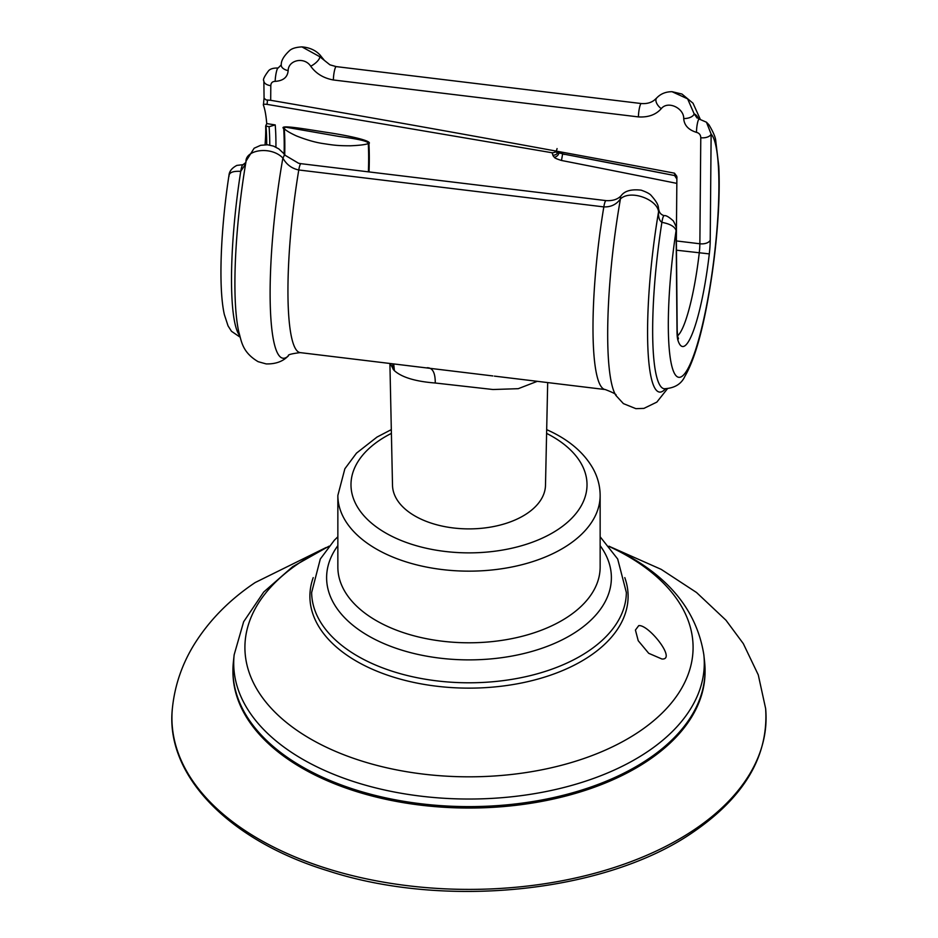 <?xml version="1.0" encoding="UTF-8"?>
<svg xmlns="http://www.w3.org/2000/svg" width="938" height="938" viewBox="0 0 938 938"><rect width="100%" height="100%" fill="white"/><g stroke="black" fill="none" stroke-linecap="round" stroke-linejoin="round"><path stroke-width="1.41" d="M638.743 625.623C648.568 624.227 676.955 660.129 661.911 659.004L648.709 653.305L638.227 640.713L635.425 630.055L638.743 625.623L639.88 625.634M234.16 654.783A235.286 135.846 180 0 0 316.223 766.498A235.286 135.846 180 0 0 574.091 784.731A235.286 135.846 180 0 0 703.84 654.783L704.602 661.9A236.059 136.28 180 0 1 574.431 792.27A236.059 136.28 180 0 1 315.719 773.979A236.059 136.28 180 0 1 233.398 661.9L234.16 654.783L243.646 621.753L263.73 592.019L292.691 566.669L329.039 546.174M275.924 147.172A101.597 17.025 96.9 0 0 275.221 124.918L266.744 123.593L265.689 125.962A112.841 24.048 105.2 0 1 265.126 143.831A112.841 35.327 -83 0 1 265.184 144.698M266.744 123.593A102.019 17.095 96.9 0 0 264.891 110.321A101.996 17.095 96.9 0 0 263.402 105.091L264.059 98.127M263.402 105.091C262.968 104.294 264.188 104.059 267.06 104.376A264579.28 259485.729 -114.5 0 1 552.107 152.765A89.016 14.914 -83.1 0 1 552.822 155.075A10.025 3.518 -160.3 0 0 554.335 157.185C554.381 157.912 556.762 159.003 561.487 160.468A14730.246 8108.166 -173.7 0 1 676.826 183.379M369.033 171.924A97.4 16.321 96.9 0 0 368.915 143.643C373.019 140.993 349.03 135.693 327.937 132.551C308.473 129.632 278.047 124.086 283.698 128.612A2.626 1.946 176.1 0 1 284.296 128.764C286.371 130.781 290.452 133.173 296.537 135.963C306.386 139.856 315.18 142.377 322.895 143.537C332.544 144.956 336.414 145.812 350.402 145.789C359.371 145.413 365.328 144.687 368.271 143.596C368.962 141.474 359.36 139.117 339.45 136.526L285.082 127.076L284.296 128.764A101.116 16.954 -83.1 0 1 284.718 154.641M275.221 124.918L269.077 126.712L265.689 125.962M557.066 148.579C556.527 151.452 554.874 152.847 552.107 152.765M676.873 179.041L674.832 175.875M562.636 153.867L561.487 160.468M559.071 152.073A4.373 3.142 132.5 0 1 554.335 157.185M269.769 145.085A98.361 16.485 96.9 0 0 269.077 126.712M368.915 143.643A2.626 1.899 -3.3 0 0 368.271 143.596A97.341 16.309 96.9 0 1 368.388 171.853M266.709 144.722A98.361 16.485 96.9 0 0 266.017 126.337M558.051 151.651A4.373 3.975 165.4 0 1 552.822 155.075M389.903 363.475L392.506 485.274A76.494 44.168 0 0 0 395.766 497.503A76.494 44.168 0 0 0 479.717 528.457A76.494 44.168 0 0 0 545.494 485.274L547.686 382.575M393.702 363.932L394.406 370.686C401.898 377.381 415.511 381.485 435.255 383.009L492.989 389.516L518.245 388.684L537.286 381.32M394.406 370.686A79.929 35.632 155.9 0 1 393.432 369.595L390.337 363.534M407.772 365.644L492.837 375.939M245.991 161.864C245.111 149.705 271.105 145.707 282.877 158.041A151.909 25.455 96.9 0 0 273.931 342.229A151.909 25.455 96.9 0 0 288.412 355.842C286.735 357.214 281.001 364.319 266.146 363.909L258.138 361.681C241.852 352.043 241.476 340.635 238.885 332.369C231.252 298.8 235.11 225.46 246.108 160.996L254.139 148.227L260.647 145.308L267.541 144.78L273.486 146.105L278.832 148.907L283.909 153.668A8.747 3.471 141.5 0 1 282.877 158.041C286.465 164.537 291.765 168.512 298.776 169.977A144.253 24.177 96.9 0 0 291.566 337.41A144.253 24.177 96.9 0 0 300.207 352.618L411.043 366.031M336.132 66.621L329.942 64.828L319.694 56.655L301.942 46.9C296.103 47.205 291.999 48.413 289.631 50.546C283.839 55.952 281.048 60.736 281.259 64.886A8.747 4.913 -173.1 0 1 281.271 64.886L278.105 68.017C273.544 67.923 270.402 68.802 268.667 70.655C264.293 76.459 262.687 79.882 263.859 80.926A8.747 4.796 -179.5 0 1 263.859 80.914A8.747 4.796 -179.5 0 0 270.801 85.675L270.683 100.296C404.677 123.324 539.28 147.606 674.457 173.167L676.72 176.156L676.884 177.786L676.368 238.041M494.408 376.126L605.256 389.551A144.253 24.177 96.9 0 1 596.615 374.344A144.253 24.177 96.9 0 1 603.826 206.899A8.747 1.466 96.9 0 1 606.018 200.615L300.969 163.681A8.747 1.466 96.9 0 0 298.776 169.977L603.826 206.899C610.896 207.157 616.43 204.484 620.44 198.915C630.746 189.23 657.585 199.653 658.558 211.812C658.23 217.112 659.332 220.629 661.888 222.365C670.025 223.854 674.762 226.574 676.099 230.525L677.013 331.571A26.229 4.397 96.9 0 0 677.928 340.271A92.241 15.454 96.9 0 0 709.304 253.893A26.229 4.397 96.9 0 0 710.218 240.128L711.133 134.075L706.455 122.21L699.091 119.02M677.553 335.851A83.494 13.988 96.9 0 0 699.256 252.955A17.482 2.931 96.9 0 0 699.865 243.774L700.78 137.734C700.651 134.861 699.22 133.067 696.5 132.375C688.422 129.866 684.154 125.246 683.72 118.516C683.966 108.175 667.938 100.343 661.278 108.644A8.747 4.76 -137.1 0 1 656.67 97.998L654.747 99.78C651.324 102.711 646.833 103.954 641.275 103.543A8.747 1.466 -83.1 0 1 641.358 103.567M683.72 118.516A8.747 4.643 -5.8 0 0 694.143 113.838L687.624 98.853L672.042 91.701C665.734 91.713 660.61 93.812 656.67 97.998M661.278 108.644C655.897 114.741 648.287 117.496 638.426 116.91L333.377 79.976C323.493 78.159 315.942 73.563 310.713 66.199A8.747 3.072 -36.7 0 0 319.694 56.655A151.909 25.455 96.9 0 1 324.196 60.255L320.081 55.049C315.614 50.253 309.599 47.533 302.036 46.9M665.429 388.871A140.254 23.497 96.9 0 1 651.101 377.287A140.254 23.497 96.9 0 1 658.558 211.812A8.747 5.124 173 0 0 658.875 210.018A8.747 5.124 173 0 1 658.875 210.018C657.819 207.052 659.918 205.399 651.242 195.55C649.94 193.861 646.587 192.067 641.158 190.168C631.485 189.054 624.872 190.824 621.331 195.479A8.747 5.159 43.9 0 0 620.44 198.915A151.909 25.455 96.9 0 0 611.494 383.091A151.909 25.455 96.9 0 0 615.938 395.496C617.11 394.687 613.546 392.705 605.256 389.551M697.086 118.047L694.143 113.838A140.254 23.497 96.9 0 1 698.552 118.845M310.713 66.199C304.147 56.315 288.259 60.161 288.154 70.62A8.747 4.913 -173.1 0 1 281.259 64.886M555.237 151.944L564.418 154.242A17183.726 14360.686 -179.8 0 1 674.985 175.617A86.507 14.492 96.9 0 0 674.457 173.167M263.859 80.938L264.07 98.244L266.111 99.932L270.683 100.296M676.849 176.989A2.626 2.286 -10.7 0 0 674.985 175.617L564.418 154.242M700.78 137.734A8.747 4.796 0.5 0 0 711.133 134.075A123.394 20.671 96.9 0 1 715.811 145.554A123.277 20.659 96.9 0 1 705.739 309.868A123.277 20.659 96.9 0 1 671.409 364.319A123.277 20.659 96.9 0 1 676.099 230.525A8.747 5.288 179.5 0 0 676.286 229.423A8.747 5.288 179.5 0 1 676.286 229.423C676.873 228.52 675.888 225.683 673.332 220.911C668.864 216.889 665.804 215.142 664.139 215.67L664.139 215.67A8.747 1.536 96.3 0 0 661.888 222.365A136.385 22.852 96.9 0 0 656.084 374.391A136.385 22.852 96.9 0 0 664.221 388.754L664.139 388.754M696.5 132.375A8.747 1.524 -83.7 0 1 697.403 123.441A8.747 1.524 -83.7 0 1 699.244 118.997M288.154 70.62C287.591 77.244 283.264 80.82 275.162 81.372A8.747 1.407 -82.5 0 1 276.276 72.449A8.747 1.407 -82.5 0 1 278.105 68.017M229.013 176.403C228.837 172.592 232.753 170.915 240.738 171.373L245.615 163.892M240.081 337.152L231.487 331.29L228.051 325.885L224.358 314.582C218.273 287.931 220.641 229.587 228.978 175.324C229.294 171.302 231.921 167.996 236.857 165.405L242.989 164.689A8.747 1.395 97.5 0 0 240.738 171.373A136.385 22.852 96.9 0 0 234.934 323.399A136.385 22.852 96.9 0 0 239.647 335.558M559.435 152.73L564.5 154.453M546.608 433.391A118.024 68.146 180 0 1 558.345 529.255A118.024 68.146 180 0 1 392.365 536.548A118.024 68.146 180 0 1 391.392 433.391M546.678 429.616L551.438 431.855C570.621 441.247 584.526 453.546 593.133 468.766C597.752 477.243 600.086 486.13 600.144 495.44A131.144 75.708 180 0 1 523.908 564.195A131.144 75.708 180 0 1 383.841 553.021A131.144 75.708 180 0 1 337.856 495.44L344.867 468.766L356.487 453.136L377.017 437.061L391.322 429.616M600.144 495.44L600.144 567.08A131.144 75.708 180 0 1 523.908 635.835A131.144 75.708 180 0 1 383.841 624.661A131.144 75.708 180 0 1 337.856 567.08L337.856 495.44M600.144 545.658A142.377 82.204 180 0 1 553.127 643.996A142.377 82.204 180 0 1 376.548 640.197A142.377 82.204 180 0 1 337.856 545.658M600.144 536.771L617.685 559.013L626.361 592.535A157.373 90.857 180 0 1 534.426 674.574A157.373 90.857 180 0 1 366.817 661.032A157.373 90.857 180 0 1 311.639 592.535L320.304 559.025L334.303 540.276L337.856 536.771M624.79 577.62A159.108 91.854 180 0 1 550.031 675.337A159.108 91.854 180 0 1 365.691 666.132A159.108 91.854 180 0 1 313.21 577.62M609.278 546.561A224.088 129.374 180 0 1 614.507 549.058A224.088 129.374 180 0 1 639.423 731.452A224.088 129.374 180 0 1 323.493 745.839A224.088 129.374 180 0 1 328.722 546.561M267.494 100.225L267.06 104.376M283.698 128.612A101.234 16.966 -83.1 0 1 284.12 153.938M427.142 367.731C432.617 367.708 435.326 372.796 435.255 383.009M392.975 363.85L393.432 369.595M392.741 363.815L393.128 369.22M638.426 116.91A8.747 1.466 -83.1 0 1 639.435 107.987A8.747 1.466 -83.1 0 1 641.275 103.543L336.226 66.61A8.747 1.466 -83.1 0 1 336.308 66.645M333.377 79.976A8.747 1.466 -83.1 0 1 334.385 71.054A8.747 1.466 -83.1 0 1 336.226 66.61L329.942 64.828M710.218 240.128A8.747 4.796 0.5 0 1 699.865 243.774L676.392 240.937M275.162 81.372C272.383 81.442 270.93 82.884 270.801 85.675M709.304 253.893L676.474 250.2M676.286 229.435L677.189 330.457A8.747 5.288 179.5 0 1 677.013 331.571M677.189 330.457L677.705 336.59A8.747 8.09 162.3 0 1 677.928 340.271M705.048 671.033A236.059 136.28 180 0 1 648.521 760.249A236.059 136.28 180 0 1 386.726 799.493A236.059 136.28 180 0 1 232.952 671.033M611.928 547.534L661.173 569.354L696.524 592.499L725.977 620.229L743.306 643.62L758.279 674.903L765.631 708.53A297.076 171.513 180 0 1 694.929 829.251A297.076 171.513 180 0 1 358.633 877.124A297.076 171.513 180 0 1 172.369 708.53C174.667 685.889 181.82 664.725 193.838 645.027C208.975 620.593 229.423 599.769 255.195 582.533L326.072 547.534M703.84 654.783C696.676 609.747 667.539 574.724 616.407 549.691L608.961 546.174M300.207 352.618C291.401 353.708 287.474 354.787 288.412 355.842M329.883 64.792L324.196 60.255M667.34 388.871L656.846 402.109L643.914 408.393L635.894 408.663L623.407 403.621L615.938 395.496M700.205 119.138L693.018 103.215L681.949 94.035L672.112 91.701M606.018 200.615C612.877 201.002 617.978 199.29 621.331 195.491M283.909 153.668L285.48 155.485L298.577 163.259L300.969 163.681M676.72 176.156L676.966 177.388L675.219 175.957M706.455 122.198L708.952 124.813C713.384 132.235 715.659 137.687 715.788 141.169L718.766 166.214C719.458 179.709 719.305 195.21 718.32 212.727C716.433 244.548 712.528 275.866 706.595 306.691C700.369 339.04 693.123 362.267 684.869 376.373C681.316 384.123 674.434 388.262 664.221 388.754M242.989 164.689L245.897 162.462M658.875 209.995C659.391 212.856 661.138 214.743 664.139 215.67M677.705 336.59L678.502 338.559M765.631 708.53C768.75 755.36 744.901 796.35 694.061 831.514C607.191 892.378 445.925 909.497 327.632 870.722C228.778 840.46 165.006 775.175 172.369 708.53"/></g></svg>
